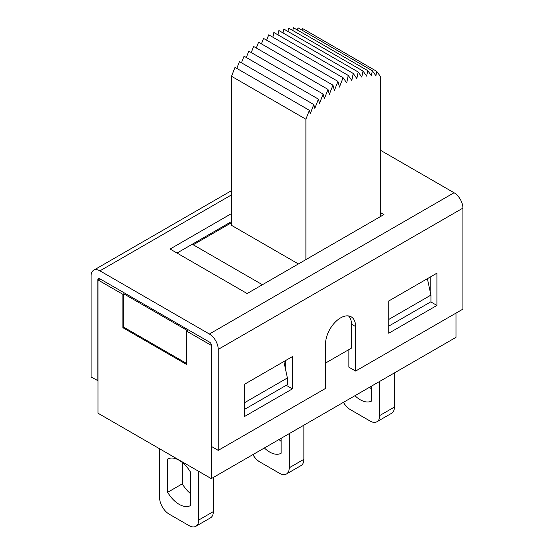 <?xml version="1.0" encoding="UTF-8"?>
<svg xmlns="http://www.w3.org/2000/svg" width="554" height="554" viewBox="0 0 554 554"><rect width="100%" height="100%" fill="white"/><g stroke="black" fill="none" stroke-linecap="round" stroke-linejoin="round"><path stroke-width="0.83" d="M262.395 284.721L192.266 244.238L177.01 253.046M231.53 222.68L193.228 244.792M298.384 263.946L231.53 225.346L231.53 76.293L235.007 67.373L309.381 110.308L305.898 119.228L231.53 76.293M236.793 68.398L239.439 61.619L313.806 104.554L310.261 113.646L309.381 110.308M241.468 62.789L244.037 56.196L318.405 99.131L314.81 108.349L313.806 104.554M246.301 57.498L248.781 51.134L323.148 94.076L319.526 103.363L318.405 99.131M251.26 52.568L253.635 46.474L328.003 89.409L324.374 98.709L323.148 94.076M256.315 48.025L258.573 42.229L332.94 85.164L329.332 94.429L328.003 89.409M261.446 43.891L263.572 38.434L337.94 81.369L334.367 90.544L332.94 85.164M266.613 40.186L268.718 34.805L343.085 77.74L339.45 87.068L337.94 81.369M272.9 37.222L273.856 32.492L348.231 75.427L346.721 82.865L343.085 77.74M277.976 34.867L278.856 30.518L353.223 73.453L351.804 80.475L348.231 75.427M283.018 32.921L283.8 29.057L358.168 71.992L356.838 78.55L353.223 73.453M287.976 31.467L288.655 28.116L363.022 71.05L361.797 77.11L358.168 71.992M292.824 30.525L293.391 27.7L367.759 70.635L366.644 76.161L363.022 71.05M297.526 30.089L297.99 27.811L372.357 70.746L371.353 75.704L367.759 70.635M302.075 30.172L302.422 28.448L376.789 71.39L375.903 75.753L372.357 70.746M231.53 221.565L192.266 244.238M195.86 526.3L210.506 517.845A13.621 7.867 -120 0 0 213.325 511.612L198.685 520.061A13.621 7.867 60 0 1 195.86 526.3A13.621 7.867 60 0 1 189.053 525.628L169.205 514.167A13.621 7.867 60 0 1 159.573 497.485L159.573 448.761M213.325 477.458L213.325 511.612M198.685 471.343L198.685 520.061M182.308 462.472L182.308 483.843A23.157 13.372 -120 0 0 190.59 493.676M286.411 474.023L301.057 465.568A13.621 7.867 -120 0 0 303.876 459.328L289.236 467.784A13.621 7.867 60 0 1 286.411 474.023A13.621 7.867 60 0 1 279.604 473.345L259.757 461.891A13.621 7.867 60 0 1 252.894 454.612M303.876 425.181L303.876 459.328M289.236 433.637L289.236 467.784M279.036 439.523A23.157 13.372 -120 0 0 281.141 441.393M379.788 381.353L379.788 415.507A13.621 7.867 60 0 1 376.962 421.739A13.621 7.867 60 0 1 370.155 421.068L350.308 409.607A13.621 7.867 60 0 1 343.445 402.336M371.692 386.027L371.692 400.978A23.157 13.372 60 0 1 354.941 395.695M376.962 421.739L391.609 413.284A13.621 7.867 -120 0 0 394.427 407.051L379.788 415.507M394.427 372.897L394.427 407.051M167.661 459.065A23.157 13.372 60 0 1 190.59 472.299L190.59 505.539A23.157 13.372 60 0 1 167.661 492.298L167.661 459.065M167.661 492.298L182.308 483.843M281.141 438.304L281.141 453.255A23.157 13.372 60 0 1 264.39 447.978M369.587 387.246A23.157 13.372 -120 0 0 371.692 389.116M380.266 216.669L380.266 76.293L376.789 71.39M305.898 259.604L305.898 119.228M462.922 208.103A12.534 7.237 -120 0 0 454.058 192.757L209.377 334.02A12.534 7.237 60 0 1 218.234 349.373L462.922 208.103L462.922 309.111L355.606 371.062L355.606 326.569A21.253 12.271 120 0 0 351.208 316.84A21.253 12.271 120 0 0 334.831 322.539A21.253 12.271 120 0 0 325.551 343.923L325.551 388.416L218.234 450.374L211.496 446.482L211.496 345.481A2.722 1.572 -120 0 0 209.564 342.143L99.748 278.738A2.722 1.572 -120 0 0 98.39 278.607A2.722 1.572 -120 0 0 97.823 279.853L99.748 278.738M355.606 371.062L348.861 367.17L348.861 349.595M430.167 277.069L430.167 291.536M285.67 360.495L285.67 369.954M209.377 334.02L99.942 270.844L231.53 194.869M98.016 380.743L91.078 376.962L91.078 275.961A12.534 7.237 60 0 1 93.674 270.22A12.534 7.237 60 0 1 99.942 270.844M97.823 380.854L97.823 279.853M218.234 450.374L218.234 349.373M380.266 150.155L454.058 192.757M380.266 212.445L383.929 214.557L247.139 293.537L170.071 249.037L231.53 213.56M436.912 305.434L436.912 273.177L388.742 300.988L388.742 333.245L436.912 305.434L430.749 301.875M292.415 388.86L292.415 356.603L244.245 384.414L244.245 416.67L292.415 388.86L286.245 385.3M211.483 345.26L211.303 478.628L455.984 337.358L455.984 313.114M122.87 327.684L122.87 294.312L123.736 293.814L187.314 330.516L186.449 331.022L186.449 364.387L122.87 327.684L123.736 327.185L186.449 363.389M123.736 293.814L123.736 327.185M211.303 345.371L186.449 331.022M122.87 294.312L98.016 279.964L99.942 278.849M325.551 363.057L351.465 348.092L351.465 324.18A19.757 11.405 120 0 0 348.466 315.925M244.245 409.551L287.401 384.635L287.401 377.96L283.849 361.547M287.401 377.96L244.245 402.876M427.383 278.676L430.936 295.095L388.742 319.45M430.936 295.095L430.936 301.764L388.742 326.126M211.303 478.628L98.016 413.222L98.016 279.964M355.606 326.569L351.465 324.18M93.674 270.22L231.53 190.631"/></g></svg>
